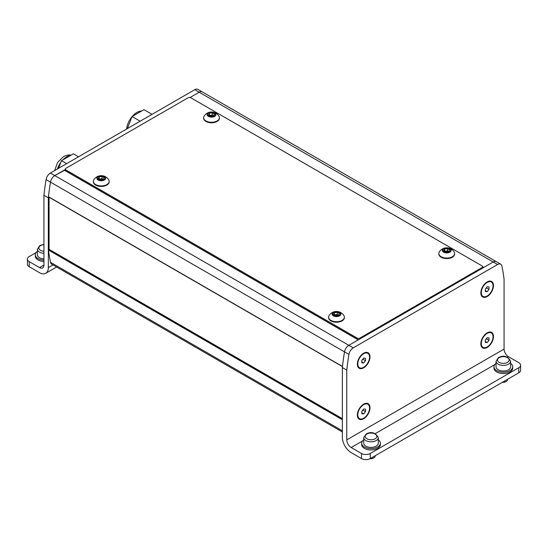 <?xml version="1.0" encoding="UTF-8"?>
<svg xmlns="http://www.w3.org/2000/svg" width="548" height="548" viewBox="0 0 548 548"><rect width="100%" height="100%" fill="white"/><g stroke="black" fill="none" stroke-linecap="round" stroke-linejoin="round"><path stroke-width="0.82" d="M52.978 264.903L48.34 267.582L48.34 197.814L43.929 195.266A238.051 137.438 120 0 1 46.08 179.566A6.24 3.603 120 0 1 50.395 173.031L194.766 89.68A6.24 3.603 120 0 1 197.883 89.372L202.281 91.913A6.24 3.603 120 0 0 199.177 92.228L190.005 97.523L199.177 92.228A6.24 3.603 -60 0 1 202.294 91.92L496.317 261.67A6.24 3.603 120 0 0 496.317 261.67A6.24 3.603 120 0 0 493.193 261.978L483.781 267.417L482.63 266.746A2.082 1.199 180 0 1 482.021 267.582L360.002 338.027A2.082 1.199 180 0 1 357.063 338.027L65.979 169.976A2.082 1.199 180 0 1 65.37 169.127A2.082 1.199 180 0 1 65.979 168.277L187.998 97.832A2.082 1.199 180 0 1 190.937 97.832L482.021 265.883A2.082 1.199 180 0 1 482.63 266.732L482.63 268.082M64.506 170.318L54.807 175.579A6.24 3.603 120 0 0 50.491 182.114A238.051 137.438 120 0 0 48.464 196.705L48.751 196.896M358.241 339.897L348.823 345.329A6.24 3.603 120 0 0 344.507 351.864A238.051 137.438 120 0 0 342.479 366.454L48.464 196.705M49.073 197.218L49.073 249.333L48.464 250.052A238.051 137.438 120 0 0 50.491 262.3A6.24 3.603 120 0 0 51.683 264.163L342.363 431.982M342.363 418.665L49.073 249.333M342.363 419.734L48.464 250.052M48.34 267.582A12.474 7.199 60 0 1 45.758 273.294A12.474 7.199 60 0 1 39.518 272.678L29.229 266.739L29.229 261.643A6.24 3.603 180 0 1 27.4 259.094A6.24 3.603 180 0 1 29.229 256.553L36.113 252.573M48.34 197.814A238.051 137.438 -60 0 1 50.491 182.114A6.24 3.603 -60 0 1 54.807 175.579L65.37 169.476M39.518 267.582A6.24 3.603 -120 0 0 42.634 267.897A6.24 3.603 -120 0 0 43.929 265.04L39.518 267.582L29.229 261.643M27.4 259.094L27.4 264.191A6.24 3.603 0 0 0 29.229 266.739M43.929 195.266L43.929 265.04M493.488 336.506A8.939 5.165 -60 0 1 487.165 347.453A8.939 5.165 -60 0 1 480.843 343.802A8.939 5.165 -60 0 1 487.165 332.855A8.939 5.165 -60 0 1 493.488 336.506M369.996 407.801A8.939 5.165 -60 0 1 363.673 418.747A8.939 5.165 -60 0 1 357.358 415.096A8.939 5.165 -60 0 1 363.673 404.15A8.939 5.165 -60 0 1 369.996 407.801M493.488 285.577A8.939 5.165 -60 0 1 487.165 296.523A8.939 5.165 -60 0 1 480.843 292.879A8.939 5.165 -60 0 1 487.165 281.925A8.939 5.165 -60 0 1 493.488 285.577M369.996 356.871A8.939 5.165 -60 0 1 363.673 367.824A8.939 5.165 -60 0 1 357.358 364.173A8.939 5.165 -60 0 1 363.673 353.22A8.939 5.165 -60 0 1 369.996 356.871M507.551 357.241L508.482 356.707A6.24 3.603 60 0 1 504.071 349.062L346.768 439.88A6.24 3.603 -120 0 0 351.179 447.524L361.475 453.463L361.475 458.553L351.179 452.614A12.474 7.199 60 0 1 342.363 437.338L342.363 367.571A238.051 137.438 120 0 1 344.507 351.864L46.08 179.566M361.475 458.553A6.24 3.603 0 0 0 370.29 458.553L370.29 453.463A6.24 3.603 180 0 1 361.475 453.463M370.29 453.463L518.771 367.735L518.771 372.832L370.29 458.553M508.482 356.707L518.771 362.646A6.24 3.603 180 0 1 520.6 365.194A6.24 3.603 180 0 1 518.771 367.735M500.728 264.218L496.317 261.67A6.24 3.603 120 0 0 493.193 261.978L348.823 345.329A6.24 3.603 120 0 0 344.507 351.864L348.918 354.412A6.24 3.603 -60 0 1 353.234 347.877L497.605 264.526A6.24 3.603 -60 0 1 500.728 264.218A6.24 3.603 -60 0 1 501.92 266.075A238.051 137.438 -60 0 1 504.071 279.295L504.071 349.062M346.768 439.88L346.768 370.112L342.363 367.571M518.771 372.832A6.24 3.603 0 0 0 520.6 370.284L520.6 365.194M346.768 370.112A238.051 137.438 -60 0 1 348.918 354.412M496.063 366.804A7.275 4.199 0 0 0 498.194 369.777A7.275 4.199 0 0 0 506.119 370.688A7.275 4.199 0 0 0 510.613 366.804L510.613 361.2A7.275 4.199 0 0 1 508.482 364.173A7.275 4.199 0 0 1 498.194 364.173A7.275 4.199 0 0 1 496.063 361.2L496.063 366.804M502.749 382.079A4.158 2.397 0 0 0 506.277 381.401A4.158 2.397 0 0 0 507.496 379.702L507.496 379.339M502.475 382.237A3.329 1.918 0 0 0 505.688 381.744L506.277 381.401M363.749 443.195A7.275 4.199 0 0 0 365.879 446.161A7.275 4.199 0 0 0 373.811 447.072A7.275 4.199 0 0 0 378.305 443.195L378.305 437.592A7.275 4.199 0 0 1 376.175 440.565A7.275 4.199 0 0 1 365.879 440.565A7.275 4.199 0 0 1 363.749 437.592L363.749 443.195M370.441 458.471A4.158 2.397 0 0 0 373.969 457.792A4.158 2.397 0 0 0 375.188 456.094L375.188 455.731M370.16 458.628A3.329 1.918 0 0 0 373.38 458.128L373.969 457.792M43.929 244.374L39.819 245.531L37.387 249.169L37.387 254.765A7.275 4.199 0 0 0 39.518 257.738A7.275 4.199 0 0 0 43.929 258.951M510.613 363.406A9.357 5.405 180 0 1 512.695 366.804L512.695 368.16A9.357 5.405 180 0 1 509.955 371.982A9.357 5.405 180 0 1 499.755 373.154A9.357 5.405 180 0 1 493.981 368.16L493.981 366.804A9.357 5.405 180 0 1 496.063 363.406M512.695 366.804A9.357 5.405 180 0 1 509.955 370.626A9.357 5.405 180 0 1 499.755 371.797A9.357 5.405 180 0 1 493.981 366.804M378.305 439.797A9.357 5.405 180 0 1 380.38 443.195L380.38 444.551A9.357 5.405 180 0 1 377.64 448.367A9.357 5.405 180 0 1 367.448 449.538A9.357 5.405 180 0 1 361.673 444.551L361.673 443.195A9.357 5.405 180 0 1 363.749 439.797M380.38 443.195A9.357 5.405 180 0 1 377.64 447.01A9.357 5.405 180 0 1 367.448 448.182A9.357 5.405 180 0 1 361.673 443.195M43.929 261.512A9.357 5.405 180 0 1 35.305 256.128L35.305 254.765A9.357 5.405 180 0 1 37.387 251.374M43.929 260.156A9.357 5.405 180 0 1 35.305 254.765M483.007 296.427A8.316 4.802 -60 0 1 481.733 289.762A8.316 4.802 -60 0 1 487.165 282.439A8.316 4.802 -60 0 1 491.323 282.021A8.316 4.802 -60 0 1 492.597 288.686A8.316 4.802 -60 0 1 487.165 296.016A8.316 4.802 -60 0 1 483.007 296.427L482.569 296.173A8.316 4.802 -60 0 1 480.849 292.611M486.939 282.062A8.316 4.802 -60 0 1 490.885 281.768L491.323 282.021M487.165 286.775L489.001 286.94L489.001 289.392L487.165 291.68L485.329 291.515L485.329 289.063L487.165 286.775M487.165 291.68L485.329 290.618M485.329 289.145L486.357 287.782M489.001 289.392L486.357 287.864M359.515 367.722A8.316 4.802 -60 0 1 358.241 361.064A8.316 4.802 -60 0 1 363.673 353.734A8.316 4.802 -60 0 1 367.838 353.323A8.316 4.802 -60 0 1 369.112 359.981A8.316 4.802 -60 0 1 363.673 367.311A8.316 4.802 -60 0 1 359.515 367.722L359.077 367.468A8.316 4.802 -60 0 1 357.358 363.913M363.454 353.357A8.316 4.802 -60 0 1 367.393 353.063L367.838 353.323M363.673 358.07L365.516 358.234L365.516 360.687L363.673 362.975L361.838 362.81L361.838 360.358L363.673 358.07M363.673 362.975L361.838 361.913M361.838 360.44L362.865 359.077M365.516 360.687L362.865 359.159M483.007 347.357A8.316 4.802 -60 0 1 481.733 340.692A8.316 4.802 -60 0 1 487.165 333.362A8.316 4.802 -60 0 1 491.323 332.951A8.316 4.802 -60 0 1 492.597 339.616A8.316 4.802 -60 0 1 487.165 346.946A8.316 4.802 -60 0 1 483.007 347.357L482.569 347.103A8.316 4.802 -60 0 1 480.849 343.541M486.939 332.985A8.316 4.802 -60 0 1 490.885 332.698L491.323 332.951M487.165 337.705L489.001 337.869L489.001 340.315L487.165 342.603L485.329 342.438L485.329 339.986L487.165 337.705M487.165 342.603L485.329 341.541M485.329 340.068L486.357 338.712M489.001 340.315L486.357 338.787M359.515 418.651A8.316 4.802 -60 0 1 358.241 411.986A8.316 4.802 -60 0 1 363.673 404.657A8.316 4.802 -60 0 1 367.838 404.246A8.316 4.802 -60 0 1 369.112 410.911A8.316 4.802 -60 0 1 363.673 418.24A8.316 4.802 -60 0 1 359.515 418.651L359.077 418.398A8.316 4.802 -60 0 1 357.358 414.836M363.454 404.287A8.316 4.802 -60 0 1 367.393 403.992L367.838 404.246M363.673 409L365.516 409.164L365.516 411.61L363.673 413.898L361.838 413.733L361.838 411.288L363.673 409M363.673 413.898L361.838 412.836M361.838 411.363L362.865 410.007M365.516 411.61L362.865 410.082M219.419 117.71L219.419 118.204A7.898 4.562 180 0 1 217.104 121.43A7.898 4.562 180 0 1 208.5 122.416A7.898 4.562 180 0 1 203.623 118.204L203.623 117.71A7.898 4.562 180 0 1 204.068 116.19A8.734 8.734 0 0 1 218.967 116.19A7.898 4.562 180 0 1 219.419 117.71A7.898 4.562 180 0 1 217.104 120.937A7.898 4.562 180 0 1 208.5 121.923A7.898 4.562 180 0 1 203.623 117.71M214.617 112.792A4.384 2.528 0 0 0 208.418 112.792A4.384 2.528 0 0 0 208.418 116.368A4.384 2.528 0 0 0 214.617 116.368A4.384 2.528 0 0 0 214.617 112.792M213.645 115.69L210.747 116.142L208.624 114.916L209.398 113.244L212.295 112.792L214.419 114.018L213.645 115.69M213.528 115.71L212.295 114.998L209.514 115.429M212.295 112.792L212.295 114.998M209.398 113.244L209.398 115.361M454.641 253.512L454.641 254.005A7.898 4.562 180 0 1 452.326 257.231A7.898 4.562 180 0 1 443.716 258.218A7.898 4.562 180 0 1 438.838 254.005L438.838 253.512A7.898 4.562 180 0 1 439.291 251.991A8.734 8.734 0 0 1 454.189 251.991A7.898 4.562 180 0 1 454.641 253.512A7.898 4.562 180 0 1 452.326 256.738A7.898 4.562 180 0 1 443.716 257.724A7.898 4.562 180 0 1 438.838 253.512M449.84 248.593A4.384 2.528 0 0 0 443.64 248.593A4.384 2.528 0 0 0 443.64 252.176A4.384 2.528 0 0 0 449.84 252.176A4.384 2.528 0 0 0 449.84 248.593M448.86 251.491L445.962 251.943L443.839 250.717L444.613 249.045L447.517 248.593L449.634 249.82L448.86 251.491M448.744 251.511L447.517 250.799L444.729 251.231M447.517 248.593L447.517 250.799M444.613 249.045L444.613 251.162M344.377 317.169L344.377 317.662A7.898 4.562 180 0 1 342.068 320.888A7.898 4.562 180 0 1 333.458 321.875A7.898 4.562 180 0 1 328.581 317.662L328.581 317.169A7.898 4.562 180 0 1 329.033 315.648A8.734 8.734 0 0 1 343.932 315.648A7.898 4.562 180 0 1 344.377 317.169A7.898 4.562 180 0 1 342.068 320.395A7.898 4.562 180 0 1 333.458 321.381A7.898 4.562 180 0 1 328.581 317.169M339.582 312.25A4.384 2.528 0 0 0 333.383 312.25A4.384 2.528 0 0 0 333.383 315.826A4.384 2.528 0 0 0 339.582 315.826A4.384 2.528 0 0 0 339.582 312.25M338.602 315.148L335.705 315.6L333.581 314.374L334.355 312.703L337.253 312.25L339.376 313.477L338.602 315.148M338.486 315.169L337.253 314.456L334.472 314.888M337.253 312.25L337.253 314.456M334.355 312.703L334.355 314.819M109.162 181.367L109.162 181.861A7.898 4.562 180 0 1 106.846 185.087A7.898 4.562 180 0 1 98.236 186.073A7.898 4.562 180 0 1 93.359 181.861L93.359 181.367A7.898 4.562 180 0 1 93.811 179.847A8.734 8.734 0 0 1 108.71 179.847A7.898 4.562 180 0 1 109.162 181.367A7.898 4.562 180 0 1 106.846 184.594A7.898 4.562 180 0 1 98.236 185.58A7.898 4.562 180 0 1 93.359 181.367M104.36 176.449A4.384 2.528 0 0 0 98.161 176.449A4.384 2.528 0 0 0 98.161 180.025A4.384 2.528 0 0 0 104.36 180.025A4.384 2.528 0 0 0 104.36 176.449M103.387 179.347L100.483 179.799L98.366 178.573L99.14 176.901L102.038 176.449L104.161 177.675L103.387 179.347M103.271 179.367L102.038 178.655L99.257 179.086M102.038 176.449L102.038 178.655M99.14 176.901L99.14 179.018M78.535 156.783L73.391 153.817L61.506 160.674L58.54 168.332M61.506 160.674L66.651 163.647M141.569 111.052A14.556 8.405 120 0 0 132.198 116.464M132.02 116.683A14.556 8.405 120 0 0 126.65 129.006M152.043 114.347L143.96 109.675L132.075 116.539L127.403 128.568M132.075 116.539L140.158 121.204M497.605 264.526L194.766 89.68M483.199 267.753L482.63 267.424M358.234 339.897L64.219 170.147M353.234 347.877L50.395 173.031M342.363 419.035L48.751 249.518M342.363 430.81L50.491 262.3M351.179 447.524L362.475 440.996M375.243 433.632L494.789 364.612M65.979 171.024L65.979 169.976M357.063 338.027L357.063 339.075M360.002 338.876L360.002 338.027M482.021 267.582L482.021 268.431M499.221 357.639A5.823 3.363 180 0 1 507.455 357.639A5.823 3.363 180 0 1 507.455 362.392A5.823 3.363 180 0 1 499.221 362.392A5.823 3.363 180 0 1 499.221 357.639M366.913 434.023A5.823 3.363 180 0 1 375.14 434.023A5.823 3.363 180 0 1 375.14 438.777A5.823 3.363 180 0 1 366.913 438.777A5.823 3.363 180 0 1 366.913 434.023M37.387 249.169A7.275 4.199 0 0 0 39.518 252.135A7.275 4.199 0 0 0 43.929 253.347M43.929 251.313A5.823 3.363 180 0 1 40.545 250.354A5.823 3.363 180 0 1 40.545 245.6A5.823 3.363 180 0 1 43.929 244.641M208.788 116.046A3.863 2.226 180 0 1 208.788 112.888A3.863 2.226 180 0 1 214.254 112.888A3.863 2.226 180 0 1 214.254 116.046A3.863 2.226 180 0 1 208.788 116.046M444.01 251.847A3.863 2.226 180 0 1 444.01 248.689A3.863 2.226 180 0 1 449.47 248.689A3.863 2.226 180 0 1 449.47 251.847A3.863 2.226 180 0 1 444.01 251.847M333.746 315.504A3.863 2.226 180 0 1 333.746 312.346A3.863 2.226 180 0 1 339.212 312.346A3.863 2.226 180 0 1 339.212 315.504A3.863 2.226 180 0 1 333.746 315.504M98.53 179.703A3.863 2.226 180 0 1 98.53 176.545A3.863 2.226 180 0 1 103.99 176.545A3.863 2.226 180 0 1 103.99 179.703A3.863 2.226 180 0 1 98.53 179.703M70.534 155.461A14.556 8.405 120 0 0 66.712 156.817A14.556 8.405 120 0 0 62.897 159.872M60.89 162.27A14.556 8.405 120 0 0 57.417 168.976M358.358 339.829L64.424 170.127M342.466 366.612L48.546 196.917M56.629 267.013L45.758 273.294M65.37 170.675L65.37 169.127M496.063 361.2L498.495 357.563C503.735 354.933 507.777 356.145 510.613 361.2M363.749 437.592L366.18 433.954C371.428 431.324 375.469 432.536 378.305 437.592M54.677 170.558L57.581 162.482L63.595 156.509L67.959 154.968L71.233 155.063"/></g></svg>
